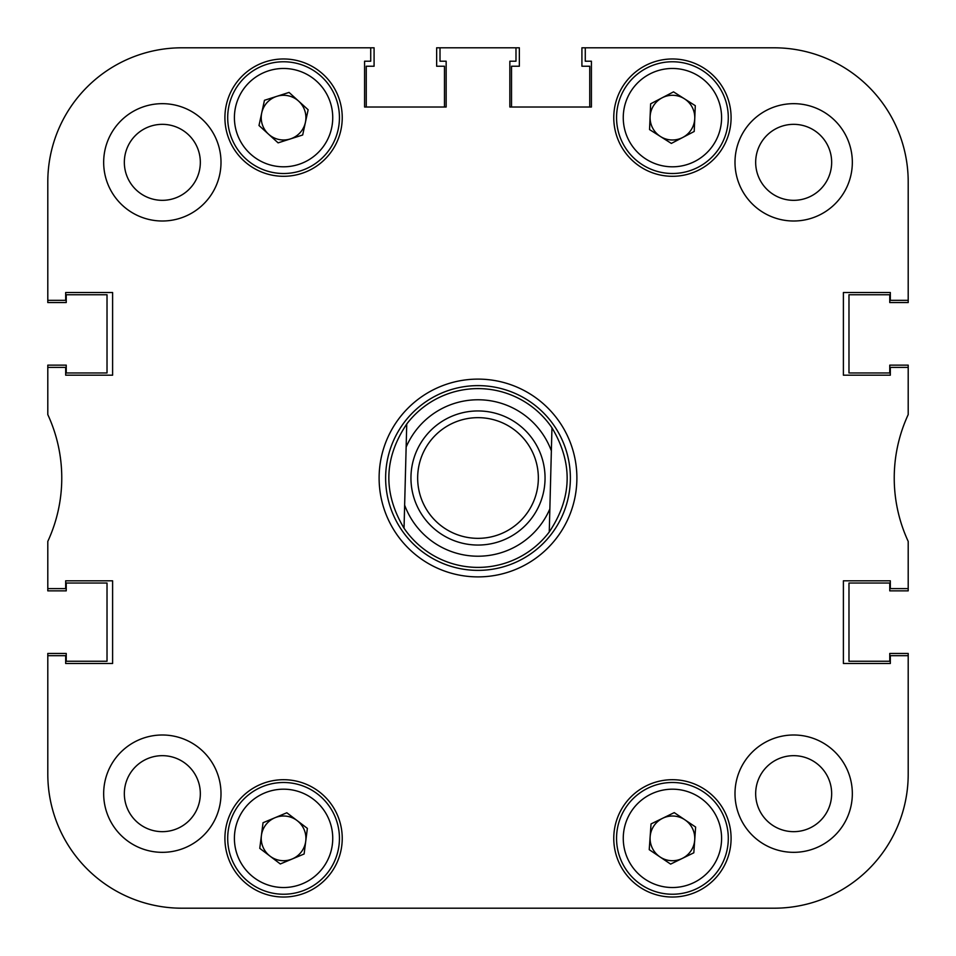 <?xml version="1.0" encoding="UTF-8"?>
<svg xmlns="http://www.w3.org/2000/svg" width="956" height="956" viewBox="0 0 956 956"><rect width="100%" height="100%" fill="white"/><g stroke="black" fill="none" stroke-linecap="round" stroke-linejoin="round"><path stroke-width="1.43" d="M852.334 793.671A58.663 58.663 0 0 0 793.671 734.997A58.663 58.663 0 0 0 734.997 793.671A58.663 58.663 0 0 0 793.671 852.334A58.663 58.663 0 0 0 852.334 793.671M221.003 793.671A58.663 58.663 0 0 0 162.329 734.997A58.663 58.663 0 0 0 103.666 793.671A58.663 58.663 0 0 0 162.329 852.334A58.663 58.663 0 0 0 221.003 793.671M221.003 162.329A58.663 58.663 0 0 0 162.329 103.666A58.663 58.663 0 0 0 103.666 162.329A58.663 58.663 0 0 0 162.329 221.003A58.663 58.663 0 0 0 221.003 162.329M852.334 162.329A58.663 58.663 0 0 0 793.671 103.666A58.663 58.663 0 0 0 734.997 162.329A58.663 58.663 0 0 0 793.671 221.003A58.663 58.663 0 0 0 852.334 162.329M831.66 793.671A37.989 37.989 0 0 0 793.671 755.67A37.989 37.989 0 0 0 755.67 793.671A37.989 37.989 0 0 0 793.671 831.66A37.989 37.989 0 0 0 831.66 793.671M831.66 162.329A37.989 37.989 0 0 0 793.671 124.34A37.989 37.989 0 0 0 755.67 162.329A37.989 37.989 0 0 0 793.671 200.33A37.989 37.989 0 0 0 831.66 162.329M200.33 162.329A37.989 37.989 0 0 0 162.329 124.34A37.989 37.989 0 0 0 124.34 162.329A37.989 37.989 0 0 0 162.329 200.33A37.989 37.989 0 0 0 200.33 162.329M200.33 793.671A37.989 37.989 0 0 0 162.329 755.67A37.989 37.989 0 0 0 124.34 793.671A37.989 37.989 0 0 0 162.329 831.66A37.989 37.989 0 0 0 200.33 793.671M731.089 838.364A58.663 58.663 0 0 0 672.427 779.702A58.663 58.663 0 0 0 613.764 838.364A58.663 58.663 0 0 0 672.427 897.027A58.663 58.663 0 0 0 731.089 838.364M342.236 838.364A58.663 58.663 0 0 0 283.574 779.702A58.663 58.663 0 0 0 224.911 838.364A58.663 58.663 0 0 0 283.574 897.027A58.663 58.663 0 0 0 342.236 838.364M731.089 117.636A58.663 58.663 0 0 0 672.427 58.973A58.663 58.663 0 0 0 613.764 117.636A58.663 58.663 0 0 0 672.427 176.298A58.663 58.663 0 0 0 731.089 117.636M342.236 117.636A58.663 58.663 0 0 0 283.574 58.973A58.663 58.663 0 0 0 224.911 117.636A58.663 58.663 0 0 0 283.574 176.298A58.663 58.663 0 0 0 342.236 117.636M478 379.114A98.886 98.886 0 0 0 379.114 478A98.886 98.886 0 0 0 478 576.886A98.886 98.886 0 0 0 576.886 478A98.886 98.886 0 0 0 478 379.114M511.52 66.239L511.52 107.024L511.52 66.239L519.347 66.239L519.347 47.8L436.653 47.8L436.653 66.239L444.48 66.239L444.48 107.024L366.256 107.024L366.256 66.239L374.083 66.239L374.083 47.8L181.891 47.8A134.091 134.091 0 0 0 47.8 181.891L47.8 302.562L66.239 302.562L66.239 294.747L107.024 294.747L107.024 372.96L66.239 372.96L66.239 365.144L47.8 365.144L47.8 414.605A150.845 150.845 0 0 1 47.8 541.395L47.8 588.621L65.677 588.621L65.677 580.806L112.605 580.806L112.605 663.488L65.677 663.488L65.677 655.673L47.8 655.673L47.8 774.109A134.091 134.091 0 0 0 181.891 908.2L774.109 908.2A134.091 134.091 0 0 0 908.2 774.109L908.2 655.673L890.323 655.673L890.323 663.488L843.395 663.488L843.395 580.806L890.323 580.806L890.323 588.621L908.2 588.621L908.2 541.395A150.845 150.845 0 0 1 908.2 414.605L908.2 367.379L890.323 367.379L890.323 375.194L843.395 375.194L843.395 292.512L890.323 292.512L890.323 300.327L908.2 300.327L908.2 181.891L908.2 300.327M889.761 294.747L848.976 294.747L889.761 294.747L889.761 302.562L908.2 302.562L908.2 181.891A134.091 134.091 0 0 0 774.109 47.8L585.275 47.8L585.275 61.208L591.417 61.208L591.417 107.024L509.847 107.024L509.847 61.208L515.989 61.208L515.989 47.8M440.011 47.8L440.011 61.208L446.153 61.208L446.153 107.024L364.583 107.024L364.583 61.208L370.725 61.208L370.725 47.8L181.891 47.8L370.725 47.8M47.8 181.891L47.8 300.327L65.677 300.327L65.677 292.512L112.605 292.512L112.605 375.194L65.677 375.194L65.677 367.379L47.8 367.379M385.627 478A92.374 92.374 0 0 0 478 570.374A92.374 92.374 0 0 0 570.374 478A92.374 92.374 0 0 0 478 385.627A92.374 92.374 0 0 0 385.627 478M908.2 367.379L908.2 365.144L889.761 365.144L889.761 372.96L848.976 372.96L848.976 294.747L848.976 372.96L889.761 372.96M47.8 588.621L47.8 590.856L66.239 590.856L66.239 583.04L107.024 583.04L107.024 661.253L107.024 583.04L66.239 583.04M585.275 47.8L774.109 47.8L581.917 47.8L581.917 66.239L589.744 66.239L589.744 107.024L511.52 107.024M66.239 661.253L107.024 661.253L66.239 661.253L66.239 653.438L47.8 653.438L47.8 774.109L47.8 653.438M181.891 908.2L248.93 908.2M338.328 908.2L423.365 908.2M532.635 908.2L617.672 908.2M707.07 908.2L774.109 908.2M908.2 655.673L908.2 774.109L908.2 653.438L889.761 653.438L889.761 661.253L848.976 661.253L848.976 583.04L889.761 583.04L848.976 583.04L848.976 661.253L889.761 661.253M908.2 588.621L908.2 590.856L889.761 590.856L889.761 583.04M538.324 479.565A60.336 60.336 0 0 0 479.565 417.676A60.336 60.336 0 0 0 417.676 476.435A60.336 60.336 0 0 0 476.435 538.324A60.336 60.336 0 0 0 538.324 479.565M410.972 476.267A67.04 67.04 0 0 1 479.733 410.972A67.04 67.04 0 0 1 545.028 479.733A67.04 67.04 0 0 1 476.267 545.028A67.04 67.04 0 0 1 410.972 476.267M475.98 556.189A78.213 78.213 0 0 0 549.855 508.903L551.361 450.862A78.213 78.213 0 0 0 406.145 447.097L404.639 505.138A78.213 78.213 0 0 0 475.98 556.189M549.258 531.978A89.398 89.398 0 0 1 404.041 528.214C382.926 492.914 383.822 458.187 406.742 424.022A89.398 89.398 0 0 1 551.959 427.786C573.074 463.086 572.178 497.813 549.258 531.978L549.855 508.903L549.258 531.978M406.742 424.022L406.145 447.097L406.742 424.022M551.361 450.862L551.959 427.786L551.361 450.862M404.639 505.138L404.041 528.214L404.639 505.138M659.927 856.887A22.346 22.346 0 0 0 694.725 839.93A22.346 22.346 0 0 0 662.639 818.276A22.346 22.346 0 0 0 659.927 856.887M647.953 788.138A55.866 55.866 0 0 1 722.652 813.891A55.866 55.866 0 0 1 696.9 888.59A55.866 55.866 0 0 1 622.201 862.838A55.866 55.866 0 0 1 647.953 788.138A55.866 55.866 0 0 0 622.201 862.838A55.866 55.866 0 0 0 696.9 888.59M695.621 827.06L693.817 852.8L670.622 864.105L649.232 849.669L651.036 823.929L674.243 812.624L695.621 827.06M298.595 101.097A22.346 22.346 0 0 0 261.729 112.904A22.346 22.346 0 0 0 290.385 138.919A22.346 22.346 0 0 0 298.595 101.097M300.614 170.849A55.866 55.866 0 0 1 230.36 134.677A55.866 55.866 0 0 1 266.533 64.434A55.866 55.866 0 0 1 336.775 100.595A55.866 55.866 0 0 1 300.614 170.849A55.866 55.866 0 0 0 336.775 100.595A55.866 55.866 0 0 0 266.533 64.434M258.992 125.511L264.465 100.296L289.047 92.421L308.143 109.761L302.682 134.987L278.1 142.862L258.992 125.511M305.741 841.184A22.346 22.346 0 0 0 274.934 817.75A22.346 22.346 0 0 0 270.046 856.146A22.346 22.346 0 0 0 305.741 841.184M249.743 882.83A55.866 55.866 0 0 1 239.108 804.534A55.866 55.866 0 0 1 317.392 793.898A55.866 55.866 0 0 1 328.039 872.183A55.866 55.866 0 0 1 249.743 882.83A55.866 55.866 0 0 0 328.039 872.183A55.866 55.866 0 0 0 317.392 793.898M263.031 822.734L286.836 812.767L307.366 828.386L304.116 853.983L280.311 863.961L259.769 848.342L263.031 822.734M684.412 98.779A22.346 22.346 0 0 0 650.104 116.692A22.346 22.346 0 0 0 682.775 137.449A22.346 22.346 0 0 0 684.412 98.779M698.286 167.157A55.866 55.866 0 0 1 622.906 143.496A55.866 55.866 0 0 1 646.567 68.115A55.866 55.866 0 0 1 721.947 91.776A55.866 55.866 0 0 1 698.286 167.157A55.866 55.866 0 0 0 721.947 91.776A55.866 55.866 0 0 0 646.567 68.115M649.554 129.586L650.642 103.798L673.526 91.86L695.299 105.698L694.211 131.474L671.339 143.424L649.554 129.586M444.48 107.024L366.256 107.024L444.48 107.024L444.48 66.239M908.2 302.562L908.2 181.891M589.744 66.239L589.744 107.024M366.256 66.239L366.256 107.024M374.083 47.8L181.891 47.8M66.239 294.747L107.024 294.747L107.024 372.96L66.239 372.96M693.96 882.555A49.162 49.162 0 0 0 716.63 816.83A49.162 49.162 0 0 0 650.893 794.161A49.162 49.162 0 0 0 628.235 859.898A49.162 49.162 0 0 0 693.96 882.555M268.576 70.816A49.162 49.162 0 0 0 236.753 132.633A49.162 49.162 0 0 0 298.571 164.456A49.162 49.162 0 0 0 330.394 102.639A49.162 49.162 0 0 0 268.576 70.816M313.341 799.228A49.162 49.162 0 0 0 244.437 808.597A49.162 49.162 0 0 0 253.806 877.489A49.162 49.162 0 0 0 322.698 868.132A49.162 49.162 0 0 0 313.341 799.228M649.674 74.054A49.162 49.162 0 0 0 628.845 140.401A49.162 49.162 0 0 0 695.191 161.217A49.162 49.162 0 0 0 716.008 94.883A49.162 49.162 0 0 0 649.674 74.054"/></g></svg>
